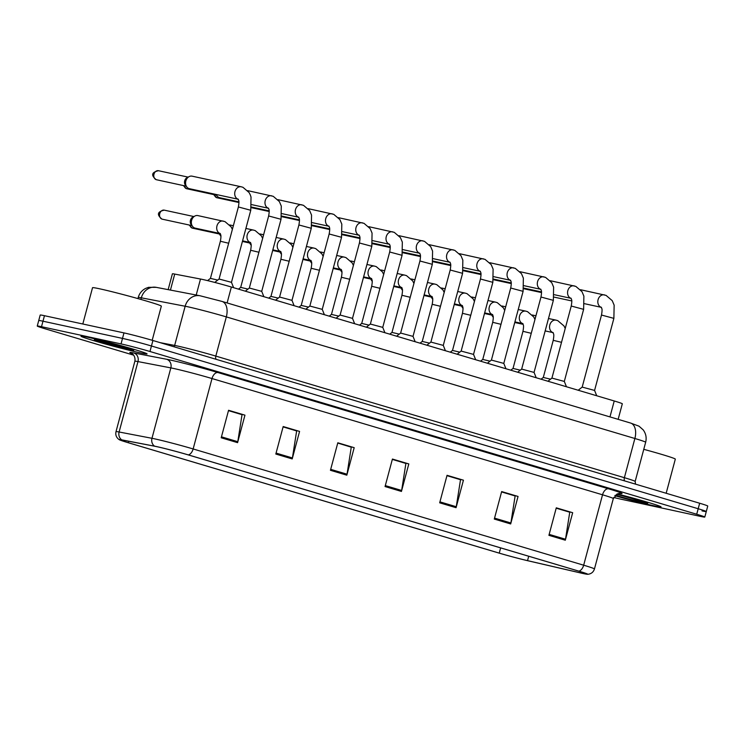 <?xml version="1.0" encoding="UTF-8"?>
<svg xmlns="http://www.w3.org/2000/svg" width="745" height="745" viewBox="0 0 745 745"><rect width="100%" height="100%" fill="white"/><g stroke="black" fill="none" stroke-linecap="round" stroke-linejoin="round"><path stroke-width="1.12" d="M168.156 289.637L172.393 273.825A21.372 0.782 15 0 1 174.721 274.076L200.498 279.03A21.372 0.782 15 0 1 202.426 279.422A21.372 0.782 15 0 1 231.369 287.021L614.234 400.978A21.372 0.782 15 0 1 622.317 403.799L618.154 419.342M87.826 337.252A34.196 1.257 -165 0 0 81.009 336.209A34.196 1.257 -165 0 0 103.276 343.408A34.196 1.257 -165 0 0 140.256 352.86A34.196 1.257 -165 0 0 147.072 353.912A34.196 1.257 -165 0 0 124.797 346.714A34.196 1.257 -165 0 0 87.826 337.252A34.196 1.257 -165 0 0 81.009 336.209A34.196 1.257 -165 0 0 103.276 343.408A34.196 1.257 -165 0 0 140.256 352.86A34.196 1.257 -165 0 0 147.072 353.912A34.196 1.257 -165 0 0 124.797 346.714A34.196 1.257 -165 0 0 87.826 337.252M614.83 495.714A34.196 1.257 -165 0 0 654.231 505.855A34.196 1.257 -165 0 0 661.038 506.898A34.196 1.257 -165 0 0 617.232 493.935A34.196 1.257 -165 0 1 661.038 506.898A34.196 1.257 -165 0 1 654.231 505.855A34.196 1.257 -165 0 1 614.83 495.714M157.148 446.739A22.797 0.838 15 0 1 188.019 454.841L578.548 571.08A22.797 0.838 15 0 1 587.181 574.088A22.797 0.838 15 0 1 580.048 572.803L527.534 560.64A22.797 0.838 15 0 1 499.252 553.125L128.364 442.735A22.797 0.838 15 0 1 119.74 439.727A22.797 0.838 15 0 1 122.217 440.006L155.09 446.311A22.797 0.838 15 0 1 157.148 446.739M156.711 446.609A23.365 0.857 -165 0 0 154.597 446.171L121.733 439.857A23.365 0.857 -165 0 0 119.34 439.736A23.365 0.857 -165 0 0 128.028 442.66L498.917 553.051A23.365 0.857 -165 0 0 527.907 560.761L580.42 572.924A23.365 0.857 -165 0 0 587.526 574.283A23.365 0.857 -165 0 0 578.884 571.154L188.355 454.906A23.365 0.857 -165 0 0 156.711 446.609M613.694 497.474A21.372 0.782 -165 0 0 621.023 499.197L700.542 516.406A21.372 0.782 -165 0 0 704.798 517.058L706.279 511.554A21.372 0.782 -165 0 0 698.186 508.742L151.449 345.997A21.372 0.782 -165 0 0 122.506 338.407L42.977 321.207A21.372 0.782 -165 0 0 38.721 320.546A21.372 0.782 -165 0 1 42.977 321.207L122.506 338.407A21.372 0.782 -165 0 1 151.449 345.997L698.186 508.742A21.372 0.782 -165 0 1 706.279 511.554A21.372 0.782 -165 0 1 702.023 510.902M556.189 508.183L569.748 512.215L565.511 539.24A5.699 3.418 106.6 0 1 565.306 540.209L572.672 512.7L556.282 507.829L548.916 535.329L565.306 540.209M556.217 508.081L572.672 512.7M501.571 491.924L515.13 495.965L510.884 522.981A5.699 3.418 106.6 0 1 510.679 523.949L518.054 496.449L501.664 491.57L494.298 519.069L510.679 523.949M501.599 491.821L518.054 496.449M446.953 475.664L460.512 479.706L456.266 506.73A5.699 3.418 106.6 0 1 456.061 507.69L463.437 480.19L447.047 475.31L439.68 502.819L456.061 507.69M446.981 475.561L463.437 480.19M228.473 410.635L242.032 414.676L237.785 441.692A5.699 3.418 106.6 0 1 237.581 442.66L244.956 415.161L228.566 410.281L221.2 437.781L237.581 442.66M228.501 410.532L244.956 415.161M283.091 426.894L296.65 430.927L292.413 457.952A5.699 3.418 106.6 0 1 292.208 458.92L299.574 431.411L283.184 426.54L275.818 454.04L292.208 458.92M283.119 426.792L299.574 431.411M337.746 443.051L351.267 447.186L347.03 474.211A5.699 3.418 106.6 0 1 346.825 475.18L354.192 447.671L337.811 442.791L330.435 470.3L346.825 475.18M337.736 443.051L354.192 447.671M392.336 459.414L405.895 463.446L401.648 490.471A5.699 3.418 106.6 0 1 401.443 491.439L408.809 463.93L392.429 459.05L385.053 486.56L401.443 491.439M392.364 459.302L408.809 463.93M704.798 517.058A21.372 0.782 -165 0 0 696.715 514.246L149.969 351.5A21.372 0.782 -165 0 0 121.035 343.911L41.506 326.701A21.372 0.782 -165 0 0 37.25 326.049A21.372 0.782 -165 0 0 45.333 328.862L133.69 355.169M706.279 511.554L707.75 506.051A21.372 0.782 -165 0 0 699.667 503.238L152.921 340.502A21.372 0.782 -165 0 0 123.977 332.903L44.458 315.703A21.372 0.782 -165 0 0 40.202 315.051L37.25 326.049M238.381 206.961L250.767 210.276L231.462 282.336L219.077 279.021L238.381 206.961C239.694 199.446 238.344 200.647 238.065 199.111L238.344 199.269M189.705 188.746A6.407 5.122 -77.8 0 1 189.398 188.69A6.407 5.122 -77.8 0 1 189.1 188.615A6.407 5.122 -77.8 0 1 186.855 187.042A6.407 5.122 -77.8 0 1 185.84 180.96A6.407 5.122 -77.8 0 1 189.109 176.612A6.407 5.122 -77.8 0 1 192.108 176.165L241.25 186.79A6.407 5.122 -77.8 0 1 241.548 186.865M186.855 187.042L185.421 185.216A4.628 3.697 -77.8 0 1 184.695 180.83A4.628 3.697 -77.8 0 1 187.051 177.683L189.109 176.612M217.708 280.092L210.435 278.379L220.38 241.25C221.693 233.734 220.334 234.936 220.064 233.399L220.343 233.558M220.166 233.539L195.171 228.128A6.407 5.122 -77.8 0 1 192.62 226.48A6.407 5.122 -77.8 0 1 191.605 220.399A6.407 5.122 -77.8 0 1 194.873 216.041A6.407 5.122 -77.8 0 1 197.881 215.594L224.953 221.591L231.118 226.862L232.375 229.386M192.62 226.48L191.195 224.655A4.628 3.697 -77.8 0 1 190.459 220.259A4.628 3.697 -77.8 0 1 192.825 217.121L194.873 216.041M268.647 215.966L281.033 219.291L261.719 291.351L249.333 288.026L268.647 215.966C269.96 208.451 268.6 209.652 268.33 208.116L268.61 208.274M219.961 197.751A6.407 5.122 -77.8 0 1 219.654 197.704A6.407 5.122 -77.8 0 1 219.356 197.621A6.407 5.122 -77.8 0 1 217.112 196.056A6.407 5.122 -77.8 0 1 216.255 194.501M298.903 224.971L311.289 228.296L291.984 300.356L279.589 297.041L298.903 224.971C300.216 217.456 298.857 218.658 298.587 217.121L298.866 217.279M329.16 233.986L341.545 237.301L322.24 309.361L309.855 306.037L329.16 233.986C330.473 226.461 329.113 227.663 328.843 226.126L329.122 226.284M359.425 242.991L371.811 246.306L352.497 318.366L340.111 315.042L359.425 242.991C360.738 235.476 359.379 236.677 359.109 235.131L359.388 235.29M247.964 289.097L240.691 287.384L250.637 250.264C251.95 242.749 250.599 243.95 250.32 242.404L250.599 242.563M278.22 298.112L270.947 296.398L280.902 259.269C282.215 251.754 280.856 252.955 280.586 251.41L280.865 251.577M308.486 307.117L301.213 305.403L311.159 268.274C312.472 260.759 311.112 261.961 310.842 260.424L311.121 260.582M152.194 340.279L161.339 306.148A35.62 1.304 -165 0 0 138.151 298.652A35.62 1.304 -165 0 0 99.625 288.799A35.62 1.304 -165 0 0 92.529 287.71L82.807 324.001M113.128 344.022L128.187 348.679C133.364 350.15 134.072 350.252 130.291 348.977L95.77 339.888M132.694 349.871L130.291 348.977A20.376 0.745 -165 0 1 129.667 349.712A20.376 0.745 -165 0 1 102.065 342.467A20.376 0.745 -165 0 1 98.415 340.409A20.376 0.745 -165 0 1 108.072 342.728M666.17 493.264L675.315 459.134A35.62 1.304 -165 0 0 643.764 449.328M622.047 495.714L616.469 494.335A20.376 0.745 -165 0 1 622.047 495.714L644.267 501.962C648.038 503.238 647.34 503.136 642.153 501.664L627.094 497.008M646.669 502.856L644.267 501.962A20.376 0.745 -165 0 1 643.633 502.698A20.376 0.745 -165 0 1 615.296 495.229M389.682 251.996L402.067 255.312L382.753 327.372L370.367 324.056L389.682 251.996C390.995 244.481 389.635 245.682 389.365 244.146L389.644 244.304M419.938 261.001L432.324 264.317L413.019 336.377L400.633 333.062L419.938 261.001C421.251 253.486 419.891 254.688 419.621 253.151L419.901 253.309M426.876 345.214L430.889 342.067L450.204 270.007L462.589 273.331L443.275 345.391L430.889 342.076M338.742 316.122L331.469 314.409L341.415 277.28C342.728 269.764 341.378 270.966 341.098 269.429L341.378 269.588M368.999 325.127L361.725 323.423L371.68 286.285C372.994 278.77 371.634 279.971 371.364 278.434L371.643 278.593M399.264 334.132L391.991 332.419L401.937 295.29C403.25 287.775 401.89 288.976 401.62 287.44L401.9 287.598M480.46 279.012L492.845 282.336L473.531 354.397L461.146 351.081L480.46 279.012C481.773 271.497 480.413 272.698 480.143 271.161L480.423 271.32M510.716 288.026L523.102 291.342L503.797 363.402L491.411 360.077L510.716 288.026C512.029 280.511 510.67 281.712 510.4 280.167L510.679 280.325M540.972 297.031L553.358 300.347L534.053 372.407L521.668 369.092L540.972 297.031C542.286 289.516 540.935 290.718 540.665 289.181L540.935 289.339M564.31 381.421L551.924 378.097L571.238 306.037C572.551 298.522 571.192 299.723 570.921 298.186L571.201 298.345M601.494 315.042L613.88 318.366L594.575 390.427L582.19 387.102L601.494 315.042C602.807 307.527 601.448 308.728 601.178 307.191L601.457 307.35M429.52 343.147L422.247 341.424L432.193 304.305C433.506 296.789 432.156 297.991 431.877 296.445L432.156 296.603M459.777 352.152L452.504 350.439L462.459 313.31C463.772 305.795 462.412 306.996 462.142 305.459L462.422 305.618M490.042 361.157L482.76 359.444L492.715 322.315C494.028 314.8 492.668 316.001 492.398 314.464L492.678 314.623M520.299 370.163L513.026 368.449L522.971 331.32C524.284 323.805 522.925 325.006 522.655 323.47L522.934 323.628M550.555 379.168L543.282 377.464M196.214 295.02L200.498 279.03M227.104 302.945L231.369 287.021M170.428 290.075L174.721 274.076M609.969 416.902L614.234 400.978M131.986 353.577A35.62 1.304 15 0 1 133.709 352.944L166.582 359.258A35.62 1.304 15 0 1 218.034 372.575L608.563 488.822A7.124 4.274 -73.4 0 0 602.537 494.792L212.008 378.544A28.496 1.043 -165 0 0 173.417 368.421A28.496 1.043 -165 0 0 170.838 367.89L137.974 361.586A28.496 1.043 -165 0 0 134.873 361.241C135.907 354.89 130.571 352.636 131.642 353.381L131.651 353.391M608.563 488.822A35.62 1.304 15 0 1 619.654 493.358M613.321 498.545A28.496 1.043 -165 0 0 602.537 494.792L583.67 565.204A28.496 1.043 15 0 1 594.454 568.957L613.321 498.545L618.024 493.637L620.036 493.358M119.34 439.736L118.539 439.178C116.192 437.175 115.345 434.67 116.006 431.653A28.496 1.043 15 0 1 119.107 431.998L151.971 438.302A28.496 1.043 15 0 1 154.55 438.833A28.496 1.043 15 0 1 193.141 448.956A7.124 4.274 106.6 0 1 188.355 454.906M154.597 446.171A7.124 6.351 100.9 0 1 151.971 438.302L170.838 367.89A7.124 6.351 -79.1 0 0 166.582 359.258M133.709 352.944A7.124 6.351 -79.1 0 1 137.974 361.586L119.107 431.998A7.124 6.351 100.9 0 0 121.733 439.857M578.884 571.154A7.124 4.274 -73.4 0 0 583.67 565.204L193.141 448.956L212.008 378.544A7.124 4.274 -73.4 0 1 218.034 372.575M696.715 514.246L699.667 503.238M149.969 351.5L152.921 340.502M121.035 343.911L123.977 332.903M41.506 326.701L44.458 315.703M499.252 553.125L500.649 547.892M527.534 560.64L528.708 556.245M580.048 572.803L580.364 571.629M128.364 442.735L128.764 441.254M401.648 490.471L385.314 485.61M347.03 474.211L330.696 469.35M292.413 457.952L276.069 453.09M237.785 441.692L221.451 436.831M456.266 506.73L439.932 501.86M510.884 522.981L494.55 518.12M565.511 539.24L549.167 534.379M216.069 359.295A3.557 2.133 106.6 0 1 215.817 356.091L226.322 316.895A14.248 8.549 -73.4 0 0 222.019 301.427L630.568 423.039A14.248 8.549 -73.4 0 1 634.88 438.498L226.322 316.895A28.496 1.043 -165 0 0 187.731 306.763A28.496 1.043 -165 0 0 185.16 306.242L174.656 345.429A28.496 1.043 15 0 1 177.226 345.959A28.496 1.043 15 0 1 215.817 356.091L624.375 477.694A28.496 1.043 15 0 1 635.159 481.447L645.664 442.251A28.496 1.043 -165 0 0 634.88 438.498L624.375 477.694A3.557 2.133 106.6 0 0 624.627 480.907M156.236 287.346A14.248 12.693 100.9 0 0 141.336 297.823A28.496 1.043 -165 0 0 138.235 297.478C139.399 293.418 141.848 290.41 145.582 288.436L148.544 287.328L156.236 287.346L200.051 295.765A14.248 12.693 100.9 0 0 185.16 306.242L141.336 297.823L140.907 299.425M160.119 342.644L174.656 345.429A3.557 3.176 -79.1 0 1 174.004 346.77M155.789 179.489A4.628 2.775 -73.4 0 0 156.199 179.675A4.628 2.775 -73.4 0 0 156.32 179.713A4.628 3.697 -77.8 0 1 153.936 174.321A4.628 3.697 -77.8 0 1 158.499 170.717A4.628 3.697 -77.8 0 1 158.722 170.773M189.398 188.69L238.177 199.241A6.407 5.122 -77.8 0 1 237.925 199.139A6.407 5.122 -77.8 0 1 234.973 191.586A6.407 5.122 -77.8 0 1 241.25 186.79L242.954 187.302L249.119 192.573L250.348 195.022L251.028 197.071L250.767 210.276M161.553 218.928A4.628 2.775 -73.4 0 0 161.972 219.114A4.628 2.775 -73.4 0 0 162.093 219.142A4.628 3.697 -77.8 0 1 159.709 213.75A4.628 3.697 -77.8 0 1 164.273 210.146A4.628 3.697 -77.8 0 1 164.487 210.202M228.659 243.243L220.38 241.25M220.157 233.511A6.407 5.122 -77.8 0 1 219.924 233.436A6.407 5.122 -77.8 0 1 216.972 225.884A6.407 5.122 -77.8 0 1 223.239 221.079M186.045 188.494A4.628 2.775 -73.4 0 0 186.455 188.681A4.628 2.775 -73.4 0 0 186.585 188.718A4.628 3.697 -77.8 0 1 184.136 185.738M268.414 208.227A6.407 5.122 -77.8 0 1 268.191 208.144A6.407 5.122 -77.8 0 1 265.239 200.591A6.407 5.122 -77.8 0 1 271.506 195.795A6.407 5.122 -77.8 0 1 271.804 195.879M216.301 197.5A4.628 2.775 -73.4 0 0 216.721 197.695A4.628 2.775 -73.4 0 0 216.842 197.723A4.628 3.697 -77.8 0 1 214.402 194.743M298.68 217.233A6.407 5.122 -77.8 0 1 298.447 217.158A6.407 5.122 -77.8 0 1 295.495 209.606A6.407 5.122 -77.8 0 1 301.762 204.8A6.407 5.122 -77.8 0 1 302.07 204.884M328.936 226.247A6.407 5.122 -77.8 0 1 328.703 226.163A6.407 5.122 -77.8 0 1 325.751 218.611A6.407 5.122 -77.8 0 1 332.028 213.815A6.407 5.122 -77.8 0 1 332.326 213.889M359.192 235.252A6.407 5.122 -77.8 0 1 358.96 235.169A6.407 5.122 -77.8 0 1 356.017 227.616A6.407 5.122 -77.8 0 1 362.284 222.82A6.407 5.122 -77.8 0 1 362.582 222.895M191.819 227.933A4.628 2.775 -73.4 0 0 192.229 228.119A4.628 2.775 -73.4 0 0 192.35 228.147A4.628 3.697 -77.8 0 1 189.91 225.167M258.925 252.248L250.637 250.264M242.581 240.849L250.432 242.544A6.407 5.122 -77.8 0 1 250.18 242.442A6.407 5.122 -77.8 0 1 247.228 234.889A6.407 5.122 -77.8 0 1 253.505 230.093L255.218 230.605L261.383 235.867L262.631 238.4M220.855 235.839A4.628 3.697 -77.8 0 1 220.166 234.172M289.181 261.253L280.902 259.269M272.838 249.854L280.688 251.549A6.407 5.122 -77.8 0 1 280.446 251.447A6.407 5.122 -77.8 0 1 277.494 243.904A6.407 5.122 -77.8 0 1 283.761 239.098L285.475 239.611L291.64 244.881L292.897 247.405M251.121 244.844A4.628 3.697 -77.8 0 1 250.422 243.187M319.437 270.267L311.159 268.274M310.935 260.536A6.407 5.122 -77.8 0 1 310.702 260.452A6.407 5.122 -77.8 0 1 307.75 252.909A6.407 5.122 -77.8 0 1 314.017 248.104L315.731 248.616L321.896 253.887L323.153 256.41M372.742 240.663L389.467 244.276A6.407 5.122 -77.8 0 1 389.225 244.174A6.407 5.122 -77.8 0 1 386.273 236.621A6.407 5.122 -77.8 0 1 392.541 231.825A6.407 5.122 -77.8 0 1 392.848 231.9M419.714 253.263A6.407 5.122 -77.8 0 1 419.482 253.179A6.407 5.122 -77.8 0 1 416.529 245.626A6.407 5.122 -77.8 0 1 422.806 240.831A6.407 5.122 -77.8 0 1 423.104 240.905M433.264 258.673L449.989 262.296A6.407 5.122 -77.8 0 1 449.738 262.193A6.407 5.122 -77.8 0 1 446.795 254.632A6.407 5.122 -77.8 0 1 453.062 249.836A6.407 5.122 -77.8 0 1 453.36 249.92M281.377 253.859A4.628 3.697 -77.8 0 1 280.688 252.192M349.703 279.273L341.415 277.28M333.36 267.865L341.21 269.56A6.407 5.122 -77.8 0 1 340.959 269.457A6.407 5.122 -77.8 0 1 338.007 261.914A6.407 5.122 -77.8 0 1 344.283 257.109L345.987 257.621L352.152 262.892L353.409 265.416M311.633 262.864A4.628 3.697 -77.8 0 1 310.944 261.197M379.959 288.278L371.68 286.285M371.448 278.546A6.407 5.122 -77.8 0 1 371.224 278.472A6.407 5.122 -77.8 0 1 368.272 270.919A6.407 5.122 -77.8 0 1 374.539 266.114L376.253 266.626L382.418 271.897L383.675 274.421M341.899 271.869A4.628 3.697 -77.8 0 1 341.201 270.202M410.216 297.283L401.937 295.29M401.713 287.551A6.407 5.122 -77.8 0 1 401.481 287.477A6.407 5.122 -77.8 0 1 398.528 279.924A6.407 5.122 -77.8 0 1 404.796 275.129L406.509 275.631L412.674 280.902L413.931 283.426M480.227 271.273A6.407 5.122 -77.8 0 1 480.004 271.199A6.407 5.122 -77.8 0 1 477.051 263.646A6.407 5.122 -77.8 0 1 483.319 258.841A6.407 5.122 -77.8 0 1 483.626 258.925M493.786 276.693L510.502 280.306A6.407 5.122 -77.8 0 1 510.26 280.204A6.407 5.122 -77.8 0 1 507.308 272.651A6.407 5.122 -77.8 0 1 513.584 267.855A6.407 5.122 -77.8 0 1 513.882 267.93M540.749 289.293A6.407 5.122 -77.8 0 1 540.516 289.209A6.407 5.122 -77.8 0 1 537.573 281.657A6.407 5.122 -77.8 0 1 543.841 276.861A6.407 5.122 -77.8 0 1 544.139 276.935M566.461 386.767L564.31 381.412L583.624 309.352L571.238 306.037M571.005 298.298A6.407 5.122 -77.8 0 1 570.782 298.214A6.407 5.122 -77.8 0 1 567.83 290.662A6.407 5.122 -77.8 0 1 574.097 285.866A6.407 5.122 -77.8 0 1 574.404 285.94M584.564 303.709L601.28 307.331A6.407 5.122 -77.8 0 1 601.038 307.219A6.407 5.122 -77.8 0 1 598.086 299.667A6.407 5.122 -77.8 0 1 604.353 294.871A6.407 5.122 -77.8 0 1 604.661 294.955M372.155 280.874A4.628 3.697 -77.8 0 1 371.466 279.207M440.481 306.288L432.193 304.305M431.97 296.566A6.407 5.122 -77.8 0 1 431.737 296.482A6.407 5.122 -77.8 0 1 428.785 288.93A6.407 5.122 -77.8 0 1 435.061 284.134L436.766 284.646L442.93 289.917L444.188 292.44M402.412 289.88A4.628 3.697 -77.8 0 1 401.723 288.213M470.738 315.293L462.459 313.31M454.394 303.895L462.245 305.59A6.407 5.122 -77.8 0 1 462.002 305.487A6.407 5.122 -77.8 0 1 459.05 297.944A6.407 5.122 -77.8 0 1 465.318 293.139L467.031 293.651L473.196 298.922L474.453 301.446M432.677 298.885A4.628 3.697 -77.8 0 1 431.979 297.227M500.994 324.308L492.715 322.315M484.65 312.9L492.501 314.595A6.407 5.122 -77.8 0 1 492.259 314.492A6.407 5.122 -77.8 0 1 489.307 306.949A6.407 5.122 -77.8 0 1 495.574 302.144L497.288 302.656L503.452 307.927L504.71 310.451M462.934 307.899A4.628 3.697 -77.8 0 1 462.245 306.232M531.26 333.313L522.971 331.32M522.748 323.581A6.407 5.122 -77.8 0 1 522.515 323.507A6.407 5.122 -77.8 0 1 519.563 315.954A6.407 5.122 -77.8 0 1 525.84 311.149L527.544 311.661L533.709 316.932L534.966 319.456M493.19 316.904A4.628 3.697 -77.8 0 1 492.501 315.237M561.516 342.318L553.237 340.325C554.55 332.81 553.19 334.011 552.92 332.475L553.2 332.633M545.172 330.91L553.023 332.615A6.407 5.122 -77.8 0 1 552.771 332.512A6.407 5.122 -77.8 0 1 549.819 324.96A6.407 5.122 -77.8 0 1 556.096 320.154L557.809 320.667L563.974 325.938L565.222 328.461M587.526 574.283L588.494 574.209C591.53 573.65 593.514 571.899 594.454 568.957M116.006 431.653L134.873 361.241M200.051 295.765L222.019 301.427M138.235 297.478L137.937 298.587M635.532 484.148L635.159 481.447M630.568 423.039L639.005 426.177L643.205 429.884C645.934 433.618 646.753 437.743 645.664 442.251M188.131 177.124L158.499 170.717C151.589 172.253 150.825 175.243 156.199 179.675L186.166 186.175M231.462 282.336L233.613 287.691M219.077 279.021L214.737 282.42M193.896 216.553L164.273 210.146C157.363 211.692 156.59 214.672 161.972 219.114L191.94 225.605M210.435 278.379L207.576 280.614M183.345 185.561L186.455 188.681L216.432 195.181M247.703 190.645L273.219 196.308L279.384 201.578L281.284 206.076L281.033 219.291M261.719 291.342L263.87 296.696M268.433 208.255L251.708 204.633M238.894 201.858L219.654 197.704M215.827 194.408L217.112 196.056M249.342 288.026L245.319 291.174M213.601 194.566L216.721 197.695L238.931 202.51M277.969 199.66L303.476 205.313L309.641 210.584L311.55 215.091L311.289 228.296M291.975 300.347L294.126 305.701M298.689 217.261L281.964 213.638M269.15 210.872L251.447 207.035M279.599 297.031L275.585 300.179M308.225 208.665L333.732 214.327L339.897 219.589L341.806 224.096L341.545 237.301M322.24 309.352L324.392 314.707M328.945 226.266L312.229 222.643M299.416 219.877L281.703 216.05M251.344 207.659L269.196 211.515M309.855 306.037L305.841 309.184M338.481 217.67L363.998 223.332L370.163 228.603L372.062 233.101L371.811 246.306M352.497 318.366L354.648 323.712M359.211 235.271L342.486 231.658M329.672 228.883L311.969 225.055M281.61 216.665L299.453 220.52M340.111 315.042L336.097 318.19M189.109 224.999L192.229 228.119L220.501 234.247M253.505 230.093L245.906 228.445M233.353 225.735L229.702 224.943M240.691 287.384L238.465 289.135M219.375 234.005L220.902 236.295M242.414 241.454L250.767 243.252M283.761 239.098L276.162 237.45M263.609 234.74L259.958 233.949M270.957 296.389L268.731 298.14M249.631 243.01L251.158 245.301M310.944 260.554L303.094 258.86M272.679 250.46L281.023 252.266M314.017 248.104L306.419 246.455M293.875 243.745L290.224 242.954M301.213 305.403L298.987 307.145M368.747 226.676L394.254 232.338L400.419 237.608L402.328 242.106L402.067 255.312M382.753 327.372L384.904 332.717M359.928 237.888L342.225 234.06M311.866 225.67L329.709 229.535M370.377 324.056L366.363 327.204M399.003 235.681L424.51 241.343L430.675 246.614L432.584 251.112L432.324 264.317M413.019 336.377L415.17 341.731M419.724 253.281L403.008 249.668M390.194 246.893L372.481 243.066M342.123 234.675L359.975 238.54M400.633 333.062L396.619 336.209M450.204 270.007C451.507 262.491 450.157 263.693 449.887 262.156L450.166 262.315M429.26 244.686L454.776 250.348L460.941 255.619L462.841 260.126L462.589 273.331M443.275 345.382L445.426 350.737M420.45 255.908L402.747 252.071M372.388 243.68L390.231 247.545M279.887 252.015L281.424 254.306M302.936 259.465L311.28 261.272M344.283 257.109L336.684 255.47M324.131 252.751L320.48 251.959M331.469 314.409L329.243 316.15M310.144 261.02L311.68 263.311M371.466 278.574L363.616 276.87M333.192 268.47L341.545 270.277M374.539 266.114L366.94 264.475M354.387 261.756L350.737 260.964M361.735 323.414L359.5 325.155M340.409 270.035L341.936 272.316M401.723 287.579L393.872 285.884M363.458 277.475L371.802 279.282M404.796 275.129L397.197 273.48M384.653 270.77L381.002 269.979M391.991 332.419L389.765 334.17M459.525 253.7L485.032 259.353L491.197 264.624L493.106 269.131L492.845 282.336M473.531 354.387L475.683 359.742M480.246 271.301L463.52 267.678M450.706 264.913L433.003 261.076M402.645 252.695L420.487 256.55M461.155 351.072L457.141 354.22M489.782 262.706L515.289 268.368L521.453 273.638L523.363 278.136L523.102 291.342M503.797 363.402L505.948 368.747M480.972 273.918L463.26 270.09M432.901 261.7L450.753 265.555M491.411 360.077L487.398 363.225M520.038 271.711L545.554 277.373L551.719 282.644L553.619 287.142L553.358 300.347M534.053 372.407L536.204 377.752M540.768 289.311L524.042 285.698M511.228 282.923L493.525 279.096M463.167 270.705L481.009 274.56M521.668 369.092L517.654 372.239M550.294 280.716L575.811 286.378L581.975 291.649L583.884 296.147L583.624 309.352M571.024 298.317L554.299 294.703M541.485 291.928L523.782 288.101M493.423 279.71L511.266 283.575M551.933 378.097L547.92 381.244M580.56 289.721L606.067 295.383L612.232 300.654L614.141 305.152L613.88 318.366M594.575 390.417L596.726 395.772M571.75 300.933L554.038 297.106M523.679 288.715L541.531 292.58M582.19 387.102L578.176 390.25M370.665 279.04L372.202 281.321M431.988 296.585L424.138 294.89M393.714 286.48L402.058 288.287M435.061 284.134L427.453 282.485M414.909 279.775L411.259 278.984M422.247 341.424L420.022 343.175M400.922 288.045L402.458 290.336M423.97 295.495L432.324 297.292M465.318 293.139L457.719 291.491M445.165 288.781L441.515 287.989M452.513 350.439L450.278 352.18M431.187 297.05L432.715 299.341M454.236 304.5L462.58 306.307M495.574 302.144L487.975 300.505M475.431 297.786L471.781 296.994M482.769 359.444L480.544 361.185M461.444 306.055L462.98 308.346M522.757 323.609L514.916 321.905M484.492 313.505L492.836 315.312M525.84 311.149L518.231 309.51M505.687 306.791L502.037 305.999M513.026 368.449L510.8 370.19M491.7 315.07L493.237 317.351M514.748 322.51L523.092 324.317M541.056 379.205L543.291 377.454L553.237 340.325M556.096 320.154L548.497 318.515M535.944 315.796L532.293 315.014"/></g></svg>
